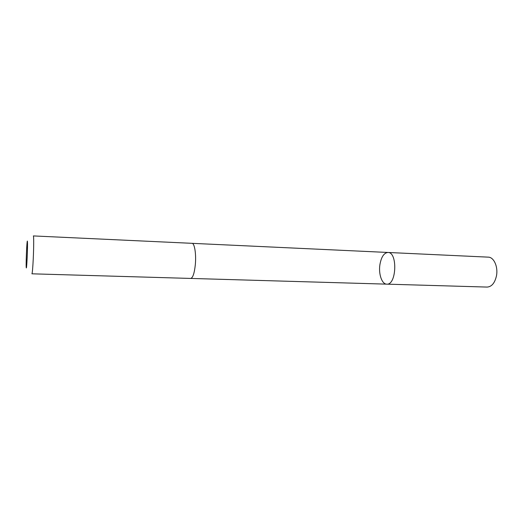 <?xml version="1.0" encoding="UTF-8"?>
<svg xmlns="http://www.w3.org/2000/svg" width="523" height="523" viewBox="0 0 523 523"><rect width="100%" height="100%" fill="white"/><g stroke="black" fill="none" stroke-linecap="round" stroke-linejoin="round"><path stroke-width="0.78" d="M379.901 264.697C381.267 256.963 383.947 252.89 387.948 252.465C397.82 252.014 396.558 285.349 386.745 284.146C381.921 284.244 378.43 274.032 379.901 264.697M487.148 287.075C491.757 286.741 494.876 282.95 496.49 275.713C498.229 266.756 493.856 257.107 488.279 257.146L387.948 252.465C397.82 252.014 396.558 285.349 386.745 284.146L487.148 287.075M195.301 264.873C196.347 254.296 194.576 243.084 192 243.326L33.354 235.925C33.845 235.553 33.799 247.582 33.243 259.042C32.772 268.306 32.334 273.228 31.923 273.81L190.666 278.432C192.81 277.948 194.353 273.431 195.301 264.873M27.17 257.604C27.654 247.294 27.621 237.736 27.131 242.175C26.614 246.17 25.973 263.076 26.189 267.103C26.398 269.626 26.725 266.455 27.17 257.604M190.764 278.432L386.745 284.146M192.098 243.332L387.948 252.465"/></g></svg>
